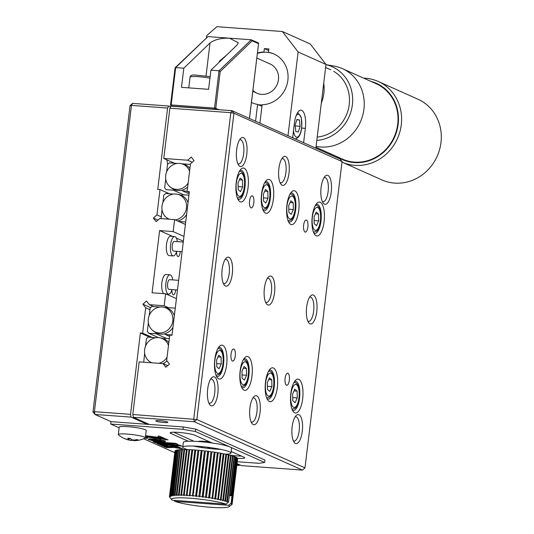 <?xml version="1.0" encoding="UTF-8"?>
<svg xmlns="http://www.w3.org/2000/svg" width="534" height="534" viewBox="0 0 534 534"><rect width="100%" height="100%" fill="white"/><g stroke="black" fill="none" stroke-linecap="round" stroke-linejoin="round"><path stroke-width="0.8" d="M166.895 159.86A26.713 9.652 94.2 0 0 167.703 164.292M130.53 414.344L131.084 417.114L94.959 414.464L92.989 411.908L130.056 105.605L131.471 105.392L132.606 103.382L168.731 106.026L167.596 108.042L131.471 105.392L94.405 411.694L130.53 414.344L140.375 332.982L142.638 333.149L152.023 337.348M140.375 332.982L149.767 337.181M142.638 333.149L145.702 307.818L149.927 309.707M145.702 307.818L142.918 304.2L150.595 307.631M142.918 304.2L146.516 301.049L149.306 304.667L153.525 306.556M149.306 304.667L164.172 305.755L168.397 307.644M164.172 305.755L165.62 293.793L176.427 298.626M165.62 293.793L152.077 292.799L159.606 230.581L172.602 236.395M172.015 289.588A4.98 1.796 94.2 0 0 173.283 294.835A4.98 1.796 94.2 0 0 175.526 290.676A4.98 1.796 94.2 0 0 175.599 289.849M176.647 251.3A4.98 1.796 94.2 0 0 177.915 256.547A4.98 1.796 94.2 0 0 180.158 252.388A4.98 1.796 94.2 0 0 180.238 251.561M176.367 238.077L183.376 241.214M159.606 230.581L173.149 231.576L183.956 236.408M173.149 231.576L174.598 219.614L185.405 224.44M174.598 219.614L159.726 218.519L156.128 221.67L153.338 218.052L157.924 220.101M153.338 218.052L156.943 214.902L161.168 216.791M156.943 214.902L160.006 189.57L169.398 193.769M160.006 189.57L157.75 189.403L167.596 108.042M130.056 105.605L132.606 103.382M168.731 106.026L170.613 106.867M229.9 446.938L195.384 431.505L182.975 429.336L183.262 426.94L111.005 421.64L94.959 414.464L94.405 411.694L92.989 411.908M178.182 447.706A8.01 0.968 -173.1 0 0 181.894 448.68M151.195 439.609L150.788 439.549M153.325 440.563L154.072 440.897L153.325 440.563M209.962 463.312L210.516 463.352M213.193 463.552L213.527 463.572M222.371 464.226L222.711 464.246M229.62 464.754L229.98 464.78M236.829 465.281L239.212 465.461L239.592 464.787M131.084 417.114L147.137 424.29M230.034 461.356L230.374 461.509M236.929 464.44L239.212 465.461M169.298 219.22A13.176 12.182 114.1 0 1 166.621 217.712A13.176 12.182 114.1 0 1 161.989 206.117A13.176 12.182 114.1 0 1 177.134 194.202A13.176 12.182 114.1 0 1 186.486 207.913A13.176 12.182 114.1 0 1 175.239 219.901M177.134 194.202L178.917 194.55A13.597 12.569 -65.9 0 1 181.467 195.344A13.597 12.569 114.1 0 1 188.028 202.793M181.467 195.344L182.194 194.71L188.943 195.204M186.62 214.414A13.597 12.569 114.1 0 1 177.608 220.956M178.823 221.497L185.698 222.004M168.564 219.167A13.597 12.569 114.1 0 1 168.07 218.806L166.621 217.712M162.029 209.695L161.094 218.62M173.036 194.036L165.627 193.495L163.791 195.097L162.883 202.6M188.128 183.102A13.176 12.182 114.1 0 1 170.333 187.08A13.176 12.182 114.1 0 1 165.694 175.486A13.176 12.182 114.1 0 1 180.839 163.578A13.176 12.182 114.1 0 1 189.563 171.26M180.839 163.578L182.621 163.918A13.597 12.569 114.1 0 1 189.89 168.544M189.109 193.815L182.528 190.872L187.147 191.205M170.333 187.08L171.774 188.182A13.597 12.569 114.1 0 0 174.097 189.557L173.37 190.197L166.094 189.663L164.672 187.821L165.734 179.07M177.315 163.451L169.331 162.863L167.502 164.465L166.595 171.968M183.703 194.817L173.37 190.197M182.528 190.872L181.994 190.171A13.597 12.569 114.1 0 0 187.648 187.074M190.391 164.405L181.947 163.784M174.097 189.557A13.597 12.569 -65.9 0 0 181.994 190.171M148.319 319.065A13.176 12.182 114.1 0 1 163.464 307.15A13.176 12.182 114.1 0 1 172.822 320.861A13.176 12.182 114.1 0 1 165.26 331.687A13.176 12.182 114.1 0 1 152.958 330.659A13.176 12.182 114.1 0 1 148.319 319.065M172.949 327.362A13.597 12.569 114.1 0 1 164.719 333.723A13.597 12.569 -65.9 0 1 156.816 333.176A13.597 12.569 114.1 0 1 154.399 331.754L152.958 330.659M164.719 333.723L165.28 334.458L169.578 336.38M156.816 333.176L156.122 333.783L166.454 338.402M158.491 337.615L148.719 333.243L156.122 333.783M159.94 307.023L151.956 306.443L150.127 308.045L149.22 315.547M148.719 333.243L147.297 331.4L148.359 322.643M163.464 307.15L165.246 307.497A13.597 12.569 114.1 0 1 174.358 315.741M175.272 308.151L164.572 307.364M165.28 334.458L172.035 334.952M167.049 357.313A13.176 12.182 114.1 0 1 158.792 363.307M151.923 362.8A13.176 12.182 114.1 0 1 149.246 361.284A13.176 12.182 114.1 0 1 144.614 349.69A13.176 12.182 114.1 0 1 159.759 337.782A13.176 12.182 114.1 0 1 168.484 345.465M151.189 362.746A13.597 12.569 114.1 0 1 150.695 362.386L149.246 361.284M166.988 360.884A13.597 12.569 114.1 0 1 163.05 363.614M169.311 338.616L164.692 338.276L163.998 338.883A13.597 12.569 114.1 0 1 168.811 342.748M167.289 365.503L167.783 365.543M163.998 338.883A13.597 12.569 -65.9 0 0 161.542 338.129L159.759 337.782M143.719 362.199L144.654 353.274M145.508 346.179L146.416 338.676L148.252 337.074L155.634 337.742M228.285 454.915A12.869 1.555 -173.1 0 0 228.959 455.021M229.58 455.115A12.869 1.555 -173.1 0 0 236.702 455.896A12.869 1.555 -173.1 0 0 241.475 456.083M222.865 456.31A12.869 1.555 -173.1 0 0 223.653 456.49M227.998 457.311A12.869 1.555 -173.1 0 0 228.665 457.411M230.234 457.638A12.869 1.555 -173.1 0 0 230.835 457.718M232.217 457.892A12.869 1.555 -173.1 0 0 232.737 457.945M235.32 458.205A12.869 1.555 -173.1 0 0 235.668 458.232M182.975 429.336L110.718 424.036L111.005 421.64M195.384 431.505L195.678 429.116L183.262 426.94M237.256 461.73L259.003 463.325L264.657 462.477L264.944 460.081L195.678 429.116M264.657 462.477L230.141 447.045M210.389 459.761L210.95 459.801M213.62 459.994L213.954 460.021M222.805 460.668L223.139 460.695M230.054 461.202L230.408 461.229M110.718 424.036L119.135 427.801M143.626 438.748L174.758 452.665M154.346 441.765L155.447 442.259L176.681 443.814M175.579 443.32L152.991 441.665L155.387 442.733L177.969 444.388L175.579 443.32M155.447 442.259L155.387 442.733M177.915 445.142L180.439 445.496M182.021 446.204L179.571 445.109L174.912 445.209L182.021 446.204M154.686 439.021L149.353 438.881L148.192 439.235L148.739 439.716L155.734 439.796L164.993 440.904L154.686 439.021M160.981 439.862L160.928 440.316M148.452 439.048L160.574 439.789M160.22 439.742L160.16 440.223M159.406 439.649L159.352 440.129M150.835 439.135L150.782 439.609M150.007 439.155L149.947 439.629L148.866 439.255L149.974 439.429M160.26 444.909L162.957 446.117L167.95 446.01L160.26 444.909M161.915 445.149L163.017 445.636L162.957 446.117M163.017 445.636L165.053 445.596M179.351 447.345L176.587 446.117L163.678 446.437L166.381 447.652L179.351 447.345M164.746 446.411L166.441 447.172L178.336 446.891M166.441 447.172L166.381 447.652M173.356 444.668L157.043 443.474L159.432 444.542L175.746 445.736L173.356 444.668M158.391 443.574L159.486 444.061L174.458 445.162M175.099 445.209L175.659 445.196M159.486 444.061L159.432 444.542M145.542 435.984L164.866 438.521L159.753 436.238L157.991 436.111L158.638 437.386L145.582 435.664M158.658 437.219L163.324 437.833M158.304 436.131L158.378 436.865M158.698 436.905L158.638 437.386M145.328 437.733L145.281 438.214L147.451 438.374L146.623 436.632L166.441 439.228M145.341 437.74L147.097 437.867M146.57 437.106L167.983 439.916L165.607 438.855L145.515 436.211M161.502 441.765L165.093 441.638L165.573 441.291L165.053 440.917L158.064 440.837L148.806 439.729L157.37 441.438L161.502 441.765L161.562 441.284L162.263 441.311L162.202 441.792M153.378 440.383L161.562 441.284M160.801 441.251L160.741 441.725M154.92 440.63L154.867 441.111M154.119 440.503L154.066 440.984M153.351 440.376L153.291 440.857M152.604 440.283L152.55 440.724M151.896 440.19L151.85 440.583M151.235 440.103L151.195 440.443M163.925 440.523L162.69 440.55M162.263 441.311L165.373 441.097M180.025 447.652L175.559 447.792L182.528 448.767L180.025 447.652M237.55 458.366A12.869 1.555 -173.1 0 0 244.712 457.832A12.869 1.555 -173.1 0 0 243.904 457.164L231.162 451.47M212.245 443.013L194.91 435.263A12.869 1.555 -173.1 0 0 180.759 432.58A12.869 1.555 -173.1 0 0 170.166 432.834A12.869 1.555 -173.1 0 0 170.973 433.508L188.308 441.258M199.963 446.464L202.633 447.659M173.697 432.2L194.002 441.278M207.279 447.212L210.443 448.627M178.389 447.699L180.939 448.059M228.645 505.304A29.136 3.524 6.9 0 1 229.153 506.666A29.136 3.524 6.9 0 1 210.63 507.3A29.136 3.524 6.9 0 1 174.878 501.366L228.645 505.304L231.242 503.101A31.566 3.818 6.9 0 1 231.703 503.435L231.249 503.929L231.843 503.569A31.566 3.818 6.9 0 1 232.07 503.876L231.562 504.356L232.11 503.996A31.566 3.818 6.9 0 1 232.123 504.169A31.566 3.818 6.9 0 1 232.09 504.283L232.036 504.39A31.566 3.818 6.9 0 1 231.829 504.603A31.566 3.818 6.9 0 1 231.769 504.643M175.018 450.996L169.472 496.466L169.919 496.947L169.532 496.36L175.032 450.89A31.566 3.818 6.9 0 1 175.299 450.636L169.792 496.106L170.279 496.593L169.952 496.006L175.452 450.542A31.566 3.818 6.9 0 1 175.96 450.322L170.453 495.786L170.98 496.293L170.706 495.706L176.213 450.242A31.566 3.818 6.9 0 1 176.954 450.055L171.447 495.525L172.008 496.039L177.295 449.988A31.566 3.818 6.9 0 1 178.269 449.842L172.762 495.312L173.343 495.839L178.703 449.795A31.566 3.818 6.9 0 1 179.885 449.688L174.384 495.158L174.985 495.692L180.412 449.655A31.566 3.818 6.9 0 1 181.8 449.588L176.293 495.058L176.908 495.599L182.401 449.568A31.566 3.818 6.9 0 1 183.976 449.548L178.476 495.018L179.09 495.565L179.15 495.011A31.566 3.818 6.9 0 1 180.899 495.031L181.507 495.592L187.067 449.655L186.399 449.568L180.899 495.031M169.952 496.006A31.566 3.818 6.9 0 1 170.453 495.786M170.706 495.706A31.566 3.818 6.9 0 1 171.447 495.525M171.794 495.459A31.566 3.818 6.9 0 1 172.762 495.312M173.203 495.258A31.566 3.818 6.9 0 1 174.384 495.158M174.905 495.118A31.566 3.818 6.9 0 1 176.293 495.058M176.901 495.038A31.566 3.818 6.9 0 1 178.476 495.018M181.507 495.592L187.14 449.581A31.566 3.818 6.9 0 1 189.043 449.641L183.542 495.111L184.137 495.679L189.697 449.735L189.043 449.641M181.64 495.051A31.566 3.818 6.9 0 1 183.542 495.111M184.137 495.679L189.697 449.735M184.337 495.138A31.566 3.818 6.9 0 1 186.373 495.245L186.947 495.819L192.507 449.875L191.873 449.775L186.373 495.245M189.844 449.675A31.566 3.818 6.9 0 1 191.873 449.775M186.947 495.819L192.721 449.822A31.566 3.818 6.9 0 1 194.863 449.968L189.356 495.432L189.91 496.013L195.471 450.075L194.863 449.968M187.22 495.292A31.566 3.818 6.9 0 1 189.356 495.432M189.91 496.013L195.744 450.029A31.566 3.818 6.9 0 1 197.974 450.209L192.474 495.679L192.994 496.26L198.888 450.289A31.566 3.818 6.9 0 1 201.178 450.509L195.678 495.973L196.158 496.56L201.718 450.616L201.178 450.509M190.244 495.499A31.566 3.818 6.9 0 1 192.474 495.679M193.388 495.759A31.566 3.818 6.9 0 1 195.678 495.973M196.158 496.56L196.612 496.066L202.112 450.603A31.566 3.818 6.9 0 1 204.442 450.85L198.935 496.32L199.376 496.907L199.883 496.426L205.383 450.956A31.566 3.818 6.9 0 1 207.719 451.237L202.219 496.707L202.606 497.294L208.16 451.35L207.719 451.237M196.612 496.066A31.566 3.818 6.9 0 1 198.935 496.32M199.883 496.426A31.566 3.818 6.9 0 1 202.219 496.707M202.606 497.294L203.16 496.827L208.667 451.357L208.16 451.35M203.16 496.827A31.566 3.818 6.9 0 1 205.483 497.134L205.817 497.721L206.418 497.267L211.918 451.797A31.566 3.818 6.9 0 1 214.201 452.131L208.694 497.601L208.968 498.182L214.528 452.245L214.201 452.131M208.667 451.357A31.566 3.818 6.9 0 1 210.983 451.664L205.483 497.134M206.418 497.267A31.566 3.818 6.9 0 1 208.694 497.601M208.968 498.182L209.608 497.735L215.109 452.271A31.566 3.818 6.9 0 1 217.325 452.625L212.031 498.676L217.325 452.625M209.608 497.735A31.566 3.818 6.9 0 1 211.824 498.095M212.031 498.676L212.706 498.242L218.206 452.772L217.592 452.732M212.706 498.242A31.566 3.818 6.9 0 1 214.828 498.609L220.529 453.246L221.169 453.299A31.566 3.818 6.9 0 1 223.185 453.686L217.759 499.717L218.466 499.31L223.973 453.84A31.566 3.818 6.9 0 1 225.849 454.234L220.355 500.265L225.849 454.234M218.206 452.772A31.566 3.818 6.9 0 1 220.328 453.146L214.828 498.609M214.975 499.19L215.669 498.763L221.169 453.299M215.669 498.763A31.566 3.818 6.9 0 1 217.678 499.15M218.466 499.31A31.566 3.818 6.9 0 1 220.348 499.704M220.355 500.265L221.076 499.864L226.576 454.394L225.915 454.327M221.076 499.864A31.566 3.818 6.9 0 1 222.798 500.265L222.738 500.819L223.459 500.425L228.966 454.955A31.566 3.818 6.9 0 1 230.514 455.355L224.874 501.373L225.602 500.985L231.102 455.515A31.566 3.818 6.9 0 1 232.457 455.916L226.756 501.913L227.464 501.539L232.964 456.069A31.566 3.818 6.9 0 1 234.119 456.457L228.612 501.927L226.109 504.169L172.342 500.231A29.136 3.524 6.9 0 1 171.728 499.717A29.136 3.524 6.9 0 1 192.073 498.369A29.136 3.524 6.9 0 1 226.109 504.169M226.576 454.394A31.566 3.818 6.9 0 1 228.298 454.794L222.798 500.265M223.459 500.425A31.566 3.818 6.9 0 1 225.008 500.825M225.602 500.985A31.566 3.818 6.9 0 1 226.957 501.379M227.464 501.539A31.566 3.818 6.9 0 1 228.612 501.927M169.505 496.814L169.452 496.747A31.566 3.818 6.9 0 1 169.445 496.58A31.566 3.818 6.9 0 1 169.472 496.466M169.445 496.58L174.945 451.117A31.566 3.818 6.9 0 1 174.978 450.996M171.728 499.717L169.618 497.074A31.566 3.818 6.9 0 1 169.498 496.874M234.106 456.543L234.539 456.61L229.907 494.898L229.473 494.831M229.907 494.898A31.566 3.818 6.9 0 1 230.835 495.272L235.467 456.984A31.566 3.818 6.9 0 0 234.539 456.61M231.169 495.425L235.801 457.131A31.566 3.818 6.9 0 1 236.502 457.491L231.869 495.779A31.566 3.818 6.9 0 0 231.169 495.425L230.835 495.272M229.366 495.699L231.869 495.779M231.242 503.101L236.742 457.631A31.566 3.818 6.9 0 1 237.209 457.965L231.703 503.435M231.843 503.569L237.35 458.099A31.566 3.818 6.9 0 1 237.57 458.412L232.07 503.876M232.11 503.996L237.617 458.532A31.566 3.818 6.9 0 1 237.623 458.699L232.123 504.169M232.076 504.023L237.51 458.92M231.082 503.188L236.255 459.54M230.968 495.385L235.274 459.827A31.566 3.818 6.9 0 1 235.127 459.854M227.985 494.651L232.023 460.068L227.844 494.644M226.022 494.511L230.167 460.241A31.566 3.818 6.9 0 1 229.92 460.248M223.786 494.344L227.925 460.188L228.325 460.235M218.633 493.97L222.872 460.081L218.773 493.977M209.922 493.329L214.227 459.534M209.588 493.303L213.68 459.527A31.566 3.818 6.9 0 1 213.647 459.52M206.358 493.069L210.456 459.213A31.566 3.818 6.9 0 1 210.076 459.173M199.776 492.582L203.908 458.459L204.409 458.466L200.27 492.622M203.908 458.459A31.566 3.818 6.9 0 1 203.527 458.406M196.666 492.355L197.059 492.388L201.211 458.038M200.817 458.025L201.198 458.032M193.275 492.108L197.46 457.545A31.566 3.818 6.9 0 1 197.093 457.484M179.224 491.08L183.603 454.855L184.003 454.908M177.034 490.92L181.467 454.294A31.566 3.818 6.9 0 1 181.24 454.234M175.119 490.779L179.911 453.787M174.097 500.358L174.878 501.366M173.497 490.659L178.029 453.206A31.566 3.818 6.9 0 1 177.869 453.139M172.182 490.559L176.968 452.719M228.292 494.678L227.771 494.638M226.383 494.537L225.775 494.491M224.193 494.377L223.519 494.324M219.114 494.003L218.313 493.943M210.136 493.343L209.562 493.303M206.918 493.109L205.977 493.042M200.343 492.628L199.389 492.555M193.822 492.148L192.907 492.081M179.624 491.106L178.957 491.06M177.395 490.946L176.801 490.9M175.432 490.799L174.918 490.759M173.757 490.679L173.33 490.646M172.389 490.579L172.048 490.552M179.15 495.011L184.651 449.548A31.566 3.818 6.9 0 1 186.399 449.568M225.735 454.214A24.284 2.937 -173.1 0 0 230.968 453.039A24.284 2.937 -173.1 0 0 229.446 451.777A24.284 2.937 -173.1 0 0 202.746 446.718A24.284 2.937 -173.1 0 0 182.755 447.205A24.284 2.937 -173.1 0 0 184.283 448.467A24.284 2.937 -173.1 0 0 187.561 449.595M197.787 451.777A24.284 2.937 -173.1 0 0 198.695 451.931M201.505 452.365A24.284 2.937 -173.1 0 0 201.892 452.425M204.208 452.745A24.284 2.937 -173.1 0 0 205.156 452.865M210.763 453.506A24.284 2.937 -173.1 0 0 211.698 453.593M214.334 453.827A24.284 2.937 -173.1 0 0 214.915 453.867M223.112 454.24A24.284 2.937 -173.1 0 0 223.92 454.247M193.388 446.064A24.284 2.937 -173.1 0 0 220.916 449.394M230.968 453.039L231.549 448.253A24.284 2.937 -173.1 0 0 230.02 446.991A24.284 2.937 -173.1 0 0 203.327 441.932A24.284 2.937 -173.1 0 0 183.336 442.419L182.755 447.205M132.399 439.976L132.419 440.256A24.237 8.758 -85.8 0 1 131.01 440.43L129.148 440.103A24.237 22.408 114.1 0 1 127.92 439.816A24.237 22.408 114.1 0 1 125.704 439.081A23.569 8.804 -53.5 0 1 125.323 438.955A23.569 8.804 -53.5 0 1 125.176 438.895A23.569 8.804 -53.5 0 1 124.696 438.628A24.237 22.408 -65.9 0 0 128.133 439.649L128.981 439.522A24.237 8.758 -85.8 0 1 127.753 438.174A23.569 17.448 -21.1 0 0 130.463 438.367A24.237 8.758 94.2 0 0 131.691 439.722L133.553 440.049A24.237 22.408 -65.9 0 0 137.178 439.542A23.569 5.954 63.4 0 0 137.699 439.809A23.569 5.954 63.4 0 0 138.193 439.996A24.237 22.408 114.1 0 1 134.568 440.503L133.72 440.63A24.237 8.758 94.2 0 0 134.007 440.643A24.284 24.284 0 0 0 145.061 438.087A13.597 1.642 6.9 0 0 145.321 437.82L146.216 430.437A13.597 1.642 6.9 0 0 127.98 426.693A13.597 1.642 6.9 0 0 119.215 427.173L118.321 434.556A13.597 1.642 6.9 0 1 127.092 434.069A13.597 1.642 6.9 0 1 144.467 437.112A13.597 1.642 6.9 0 1 145.321 437.82M125.323 438.955A24.284 24.284 0 0 1 118.508 434.876A13.597 1.642 6.9 0 1 118.321 434.556M129.228 438.314L129.068 439.649L129.128 438.307M133.647 440.39A23.569 20.299 45.2 0 1 132.419 440.256M133.687 440.036L133.72 440.63M131.157 439.215L130.843 440.41A24.284 24.284 0 0 1 127.92 439.816M196.432 466.048A23.569 5.954 63.4 0 0 196.832 466.249A23.569 5.954 63.4 0 0 196.953 466.302M196.939 461.857A13.597 1.642 6.9 0 1 197.48 461.95M180.739 460.321A13.597 1.642 6.9 0 1 181.099 460.315M193.488 466.429A24.237 22.408 -65.9 0 0 193.769 466.402L193.695 466.936A24.237 22.408 114.1 0 1 193.695 466.936M179.477 453.106A13.597 1.642 6.9 0 1 179.998 453.039M181.393 452.945A13.597 1.642 6.9 0 1 181.994 452.939M183.569 452.945A13.597 1.642 6.9 0 1 184.237 452.966M196.926 466.522A24.237 22.408 114.1 0 1 196.358 466.629M197.467 454.407A13.597 1.642 6.9 0 1 198.374 454.574M201.164 455.155A13.597 1.642 6.9 0 1 201.552 455.248M203.828 455.909A13.597 1.642 6.9 0 1 204.742 456.29M316.535 225.675L314.226 223.686L314.072 216.884L316.221 212.071L318.524 214.061L318.685 220.862L316.535 225.675M315.434 213.834L318.524 214.061M314.152 220.529L318.685 220.862M291.197 214.341L288.887 212.352L288.727 205.557L290.876 200.744L293.186 202.733L293.346 209.528L291.197 214.341M290.089 202.506L293.186 202.733M288.814 209.201L293.346 209.528M265.852 203.013L263.542 201.024L263.389 194.222L265.531 189.41L267.841 191.399L268.001 198.201L265.852 203.013M264.751 191.172L267.841 191.399M263.469 197.867L268.001 198.201M240.507 191.679L238.204 189.697L238.044 182.895L240.193 178.082L242.503 180.071L242.656 186.873L240.507 191.679M239.406 179.845L242.503 180.071M238.131 186.54L242.656 186.873M295.108 402.756L292.799 400.767L292.639 393.965L294.788 389.152L297.098 391.142L297.258 397.943L295.108 402.756M294 390.915L297.098 391.142M292.725 397.61L297.258 397.943M269.763 391.422L267.461 389.433L267.3 382.631L269.45 377.818L271.753 379.808L271.913 386.609L269.763 391.422M268.662 379.581L271.753 379.808M267.387 386.276L271.913 386.609M243.244 359.849A13.357 4.826 -85.8 0 1 243.544 359.849C251.234 359.355 248.944 384.6 243.804 385.895L241.595 386.489A13.357 4.826 -85.8 0 1 241.295 386.442M244.425 380.095L242.116 378.105L241.955 371.304L244.105 366.491L246.414 368.48L246.574 375.282L244.425 380.095M243.317 368.253L246.414 368.48M242.042 374.948L246.574 375.282M217.899 348.522A13.357 4.826 -85.8 0 1 218.206 348.515C225.895 348.028 223.606 373.273 218.466 374.568L216.25 375.155A13.357 4.826 -85.8 0 1 215.956 375.108M219.08 368.76L216.771 366.771L216.617 359.969L218.766 355.163L221.069 357.146L221.23 363.948L219.08 368.76M217.979 356.919L221.069 357.146M216.697 363.621L221.23 363.948M159.726 420.638A6.068 0.734 6.9 0 1 167.863 422.307A6.068 0.734 6.9 0 1 163.951 422.527A6.068 0.734 6.9 0 1 155.815 420.852A6.068 0.734 6.9 0 1 159.726 420.638M303.646 225.114A6.068 2.196 94.2 0 0 305.308 232.11A6.068 2.196 94.2 0 0 307.864 227.003A6.068 2.196 94.2 0 0 306.202 220.001A6.068 2.196 94.2 0 0 303.646 225.114M246.768 154.279A14.572 5.267 -85.8 0 1 238.678 165.26A14.572 5.267 -85.8 0 1 236.629 149.747A14.572 5.267 -85.8 0 1 240.647 138.473A14.572 5.267 -85.8 0 1 245.727 140.696A14.572 5.267 -85.8 0 1 246.768 154.279M237.83 163.731A12.142 4.385 94.2 0 0 238.551 163.958A12.142 4.385 94.2 0 0 243.664 153.739A12.142 4.385 94.2 0 0 240.327 139.741A12.142 4.385 94.2 0 0 239.579 139.861M289.001 173.163A14.572 5.267 -85.8 0 1 280.917 184.143A14.572 5.267 -85.8 0 1 278.868 168.631A14.572 5.267 -85.8 0 1 282.88 157.356A14.572 5.267 -85.8 0 1 287.966 159.579A14.572 5.267 -85.8 0 1 289.001 173.163M280.063 182.615A12.142 4.385 94.2 0 0 280.791 182.842A12.142 4.385 94.2 0 0 285.904 172.622A12.142 4.385 94.2 0 0 282.566 158.625A12.142 4.385 94.2 0 0 281.818 158.745M223.352 283.38A12.142 4.385 94.2 0 0 224.073 283.607A12.142 4.385 94.2 0 0 229.186 273.388A12.142 4.385 94.2 0 0 225.849 259.391A12.142 4.385 94.2 0 0 225.101 259.504M232.29 273.929A14.572 5.267 -85.8 0 1 224.2 284.909A14.572 5.267 -85.8 0 1 222.151 269.396A14.572 5.267 -85.8 0 1 226.169 258.116A14.572 5.267 -85.8 0 1 231.249 260.338A14.572 5.267 -85.8 0 1 232.29 273.929M265.585 302.264A12.142 4.385 94.2 0 0 266.312 302.491A12.142 4.385 94.2 0 0 271.426 292.272A12.142 4.385 94.2 0 0 268.088 278.274A12.142 4.385 94.2 0 0 267.34 278.394M274.523 292.812A14.572 5.267 -85.8 0 1 266.439 303.793A14.572 5.267 -85.8 0 1 264.39 288.28A14.572 5.267 -85.8 0 1 268.402 277.006A14.572 5.267 -85.8 0 1 273.488 279.229A14.572 5.267 -85.8 0 1 274.523 292.812M307.824 321.148A12.142 4.385 94.2 0 0 308.545 321.375A12.142 4.385 94.2 0 0 313.658 311.155A12.142 4.385 94.2 0 0 310.321 297.158A12.142 4.385 94.2 0 0 309.573 297.278M316.762 311.696A14.572 5.267 -85.8 0 1 308.679 322.676A14.572 5.267 -85.8 0 1 306.623 307.163A14.572 5.267 -85.8 0 1 310.641 295.889A14.572 5.267 -85.8 0 1 315.727 298.112A14.572 5.267 -85.8 0 1 316.762 311.696M331.24 192.046A14.572 5.267 -85.8 0 1 323.157 203.027A14.572 5.267 -85.8 0 1 321.108 187.514A14.572 5.267 -85.8 0 1 325.119 176.24A14.572 5.267 -85.8 0 1 330.206 178.463A14.572 5.267 -85.8 0 1 331.24 192.046M322.302 201.498A12.142 4.385 94.2 0 0 323.03 201.725A12.142 4.385 94.2 0 0 328.136 191.506A12.142 4.385 94.2 0 0 324.805 177.508A12.142 4.385 94.2 0 0 324.051 177.628M217.812 393.578A14.572 5.267 -85.8 0 1 209.722 404.558A14.572 5.267 -85.8 0 1 207.673 389.046A14.572 5.267 -85.8 0 1 211.684 377.765A14.572 5.267 -85.8 0 1 216.771 379.988A14.572 5.267 -85.8 0 1 217.812 393.578M208.867 403.03A12.142 4.385 94.2 0 0 209.595 403.257A12.142 4.385 94.2 0 0 214.708 393.031A12.142 4.385 94.2 0 0 211.371 379.04A12.142 4.385 94.2 0 0 210.623 379.153M260.045 412.462A14.572 5.267 -85.8 0 1 251.961 423.442A14.572 5.267 -85.8 0 1 249.912 407.929A14.572 5.267 -85.8 0 1 253.924 396.649A14.572 5.267 -85.8 0 1 259.01 398.871A14.572 5.267 -85.8 0 1 260.045 412.462M251.107 421.913A12.142 4.385 94.2 0 0 251.834 422.14A12.142 4.385 94.2 0 0 256.941 411.921A12.142 4.385 94.2 0 0 253.61 397.923A12.142 4.385 94.2 0 0 252.856 398.037M302.284 431.345A14.572 5.267 -85.8 0 1 294.201 442.326A14.572 5.267 -85.8 0 1 292.145 426.813A14.572 5.267 -85.8 0 1 296.163 415.539A14.572 5.267 -85.8 0 1 301.243 417.755A14.572 5.267 -85.8 0 1 302.284 431.345M293.346 440.797A12.142 4.385 94.2 0 0 294.067 441.024A12.142 4.385 94.2 0 0 299.18 430.804A12.142 4.385 94.2 0 0 295.843 416.807A12.142 4.385 94.2 0 0 295.095 416.927M302.671 398.724A16.995 6.141 -85.8 0 1 293.233 411.534A16.995 6.141 -85.8 0 1 290.843 393.438A16.995 6.141 -85.8 0 1 295.529 380.281A16.995 6.141 -85.8 0 1 301.456 382.871A16.995 6.141 -85.8 0 1 302.671 398.724M292.378 410.059A14.572 5.267 94.2 0 0 293.433 410.446A14.572 5.267 94.2 0 0 299.567 398.184A14.572 5.267 94.2 0 0 295.562 381.389A14.572 5.267 94.2 0 0 294.468 381.616M277.326 387.397A16.995 6.141 -85.8 0 1 267.894 400.206A16.995 6.141 -85.8 0 1 265.498 382.11A16.995 6.141 -85.8 0 1 270.184 368.954A16.995 6.141 -85.8 0 1 276.118 371.544A16.995 6.141 -85.8 0 1 277.326 387.397M267.033 398.731A14.572 5.267 94.2 0 0 268.088 399.118A14.572 5.267 94.2 0 0 274.222 386.85A14.572 5.267 94.2 0 0 270.224 370.055A14.572 5.267 94.2 0 0 269.123 370.282M251.981 376.063A16.995 6.141 -85.8 0 1 242.549 388.872A16.995 6.141 -85.8 0 1 240.16 370.776A16.995 6.141 -85.8 0 1 244.846 357.62A16.995 6.141 -85.8 0 1 250.773 360.216A16.995 6.141 -85.8 0 1 251.981 376.063M241.695 387.397A14.572 5.267 94.2 0 0 242.75 387.784A14.572 5.267 94.2 0 0 248.884 375.522A14.572 5.267 94.2 0 0 244.879 358.728A14.572 5.267 94.2 0 0 243.778 358.955M226.643 364.735A16.995 6.141 -85.8 0 1 217.211 377.545A16.995 6.141 -85.8 0 1 214.815 359.449A16.995 6.141 -85.8 0 1 219.501 346.292A16.995 6.141 -85.8 0 1 225.435 348.882A16.995 6.141 -85.8 0 1 226.643 364.735M216.35 376.069A14.572 5.267 94.2 0 0 217.405 376.457A14.572 5.267 94.2 0 0 223.539 364.195A14.572 5.267 94.2 0 0 219.534 347.394A14.572 5.267 94.2 0 0 218.439 347.627M248.07 187.654A16.995 6.141 -85.8 0 1 238.638 200.464A16.995 6.141 -85.8 0 1 236.242 182.368A16.995 6.141 -85.8 0 1 240.927 169.211A16.995 6.141 -85.8 0 1 246.862 171.801A16.995 6.141 -85.8 0 1 248.07 187.654M237.784 198.988A14.572 5.267 94.2 0 0 238.832 199.376A14.572 5.267 94.2 0 0 244.966 187.114A14.572 5.267 94.2 0 0 240.968 170.313A14.572 5.267 94.2 0 0 239.866 170.546M273.415 198.988A16.995 6.141 -85.8 0 1 263.983 211.798A16.995 6.141 -85.8 0 1 261.587 193.695A16.995 6.141 -85.8 0 1 266.272 180.539A16.995 6.141 -85.8 0 1 272.2 183.135A16.995 6.141 -85.8 0 1 273.415 198.988M263.122 210.323A14.572 5.267 94.2 0 0 264.176 210.71A14.572 5.267 94.2 0 0 270.311 198.441A14.572 5.267 94.2 0 0 266.306 181.647A14.572 5.267 94.2 0 0 265.211 181.874M298.753 210.316A16.995 6.141 -85.8 0 1 289.321 223.125A16.995 6.141 -85.8 0 1 286.932 205.029A16.995 6.141 -85.8 0 1 291.611 191.873A16.995 6.141 -85.8 0 1 297.545 194.463A16.995 6.141 -85.8 0 1 298.753 210.316M288.467 221.65A14.572 5.267 94.2 0 0 289.521 222.037A14.572 5.267 94.2 0 0 295.656 209.775A14.572 5.267 94.2 0 0 291.651 192.974A14.572 5.267 94.2 0 0 290.549 193.208M324.098 221.643A16.995 6.141 -85.8 0 1 314.666 234.453A16.995 6.141 -85.8 0 1 312.27 216.357A16.995 6.141 -85.8 0 1 316.956 203.2A16.995 6.141 -85.8 0 1 322.89 205.797A16.995 6.141 -85.8 0 1 324.098 221.643M313.805 232.978A14.572 5.267 94.2 0 0 314.86 233.365A14.572 5.267 94.2 0 0 320.994 221.103A14.572 5.267 94.2 0 0 316.989 204.308A14.572 5.267 94.2 0 0 315.894 204.535M249.578 200.938A6.068 2.196 94.2 0 0 251.247 207.94A6.068 2.196 94.2 0 0 253.804 202.827A6.068 2.196 94.2 0 0 252.135 195.831A6.068 2.196 94.2 0 0 249.578 200.938M231.048 354.089A6.068 2.196 94.2 0 0 232.717 361.091A6.068 2.196 94.2 0 0 235.267 355.978A6.068 2.196 94.2 0 0 233.605 348.982A6.068 2.196 94.2 0 0 231.048 354.089M285.109 378.266A6.068 2.196 94.2 0 0 286.778 385.261A6.068 2.196 94.2 0 0 289.335 380.148A6.068 2.196 94.2 0 0 287.666 373.153A6.068 2.196 94.2 0 0 285.109 378.266M167.643 365.663L163.064 363.621L165.847 367.238L169.452 364.088L166.668 360.47L169.732 335.138L171.988 335.299L189.363 191.726L187.107 191.559L190.464 163.831L194.062 160.681L191.279 157.063L187.681 160.213L163.771 158.464L169.859 108.208L170.987 106.193L231.956 110.665L230.822 112.681L169.859 108.208M132.786 414.511L196.859 419.524L304.987 467.871L342.054 161.568L233.925 113.221L196.859 419.524L194.309 421.753L133.346 417.281L132.786 414.511L139.16 361.865L163.064 363.621M189.27 192.527L187.107 191.559M192.26 162.263L187.681 160.213M174.458 163.237L163.771 158.464M237.023 463.639L241.468 465.621L302.438 470.094L194.309 421.753L193.755 418.983L230.822 112.681L233.925 113.221L231.956 110.665L340.085 159.012L342.054 161.568M304.987 467.871L302.438 470.094M149.393 424.457L133.346 417.281M209.989 441.998A10.199 1.235 -173.1 0 0 204.182 441.358A10.199 1.235 -173.1 0 0 197.88 441.478M172.696 279.896A9.712 3.511 94.2 0 0 170.026 274.83L165.967 274.536A9.712 3.511 94.2 0 0 162.036 281.612A9.712 3.511 94.2 0 0 163.865 293.667M170.026 274.83A9.712 3.511 94.2 0 0 166.087 281.905A9.712 3.511 94.2 0 0 168.604 294.207A9.712 3.511 94.2 0 0 171.988 289.582M178.643 280.33L169.665 279.676A4.859 1.756 94.2 0 0 167.703 283.214A4.859 1.756 94.2 0 0 168.958 289.361L177.475 289.989M177.335 241.608A9.712 3.511 94.2 0 0 174.658 236.542L170.6 236.248A9.712 3.511 94.2 0 0 166.508 244.425A9.712 3.511 94.2 0 0 169.178 255.619L173.236 255.919A9.712 3.511 94.2 0 0 176.621 251.294M174.658 236.542A9.712 3.511 94.2 0 0 170.566 244.719A9.712 3.511 94.2 0 0 173.236 255.919M183.275 242.049L174.298 241.388A4.859 1.756 94.2 0 0 172.255 245.473A4.859 1.756 94.2 0 0 173.59 251.073L182.107 251.701M258.035 42.807L258.489 43.681L252.155 40.851L251.28 39.79L207.926 36.606L175.132 67.751M249.498 118.508L258.589 43.381L249.438 118.481M226.77 54.935L219.254 61.33M237.103 45.003L210.91 70.181L208.594 89.325L181.493 87.336L183.809 68.192L210.009 43.014C214.514 39.576 221.049 37.967 229.607 38.201L238.378 42.82L237.103 45.003M183.809 68.192L175.679 67.598L175.045 68.239L175.679 67.598L171.167 104.924L170.6 105.011A0.975 0.901 -65.9 0 0 171.387 106.032L171.895 106.259M171.748 106.253L171.107 105.966A0.975 0.975 0 0 1 170.54 104.958L175.045 68.239M252.155 40.851L220.208 71.549L219.033 70.775L210.91 70.181M215.249 109.443L214.741 109.216A0.975 0.901 -65.9 0 0 215.763 108.322L214.521 108.108L219.033 70.775L251.28 39.79L258.302 42.874M214.741 109.216A0.975 0.354 -85.8 0 1 214.521 108.108L171.167 104.924A0.975 0.354 94.2 0 0 171.387 106.032L214.741 109.216M293.506 138.186A13.357 4.826 -85.8 0 1 292.719 137.084M300.095 126.304L298.286 132.052L295.789 131.484L295.108 125.163L296.917 119.416L299.414 119.983L300.095 126.304L295.189 125.944M296.797 119.79L299.414 119.983M262.087 104.978A26.713 24.697 114.1 0 1 258.109 104.644M252.382 102.862A26.713 24.697 114.1 0 1 251.447 102.408M323.717 83.237A35.451 32.774 114.1 0 1 322.042 101.16A35.451 32.774 114.1 0 1 321.321 103.062M257.375 53.447A26.713 24.697 114.1 0 1 274.189 54.101M268.682 63.426A16.027 14.818 114.1 0 1 277.613 83.264A16.027 14.818 114.1 0 1 252.902 90.413M363.707 78.164A44.195 40.858 114.1 0 1 378.212 81.455L417.915 99.211A44.195 40.858 114.1 0 1 421.586 101.093A44.195 40.858 114.1 0 1 436.225 158.244A44.195 40.858 114.1 0 1 381.843 179.898L342.14 162.149A44.195 40.858 114.1 0 1 341.994 162.082M331.801 155.307A44.195 40.858 114.1 0 1 330.005 153.532M378.212 81.455A44.195 40.858 114.1 0 1 381.883 83.344A44.195 40.858 114.1 0 1 396.522 140.495A44.195 40.858 114.1 0 1 342.14 162.149M370.823 81.342A41.765 38.615 114.1 0 1 379.841 85.08A41.765 38.615 114.1 0 1 392.69 140.943A41.765 38.615 114.1 0 1 338.823 157.77A41.765 38.615 114.1 0 1 337.121 156.716M325.974 64.607L334.291 66.123A41.278 38.168 114.1 0 1 342.394 68.632A41.278 38.168 114.1 0 1 345.818 70.395A41.278 38.168 114.1 0 1 361.204 119.943A41.278 38.168 114.1 0 1 316.081 146.369M342.394 68.632L376.183 83.738A41.278 38.168 114.1 0 1 379.607 85.5A41.278 38.168 114.1 0 1 393.278 138.88A41.278 38.168 114.1 0 1 342.481 159.112L315.974 147.257M325.974 64.641A38.855 35.918 114.1 0 1 335.332 68.352A38.855 35.918 114.1 0 1 351.372 110.151A38.855 35.918 114.1 0 1 316.796 140.435M333.663 71.309A35.451 32.774 114.1 0 1 348.362 109.216A35.451 32.774 114.1 0 1 317.209 137.051M259.891 123.154L262.121 104.744A26.713 24.697 -65.9 0 0 287.332 83.224A26.713 24.697 -65.9 0 0 273.935 53.981A26.713 24.697 -65.9 0 0 268.462 52.319L268.869 48.934L264.357 48.607L263.943 51.992L264.45 52.219M263.943 51.992A26.713 24.697 -65.9 0 0 257.421 53.04M298.119 51.972L282.373 31.499L310.247 43.968L325.994 64.434L298.119 51.972L287.986 135.716M303.612 142.705L305.348 128.354A15.786 5.707 94.2 0 0 301.016 110.158A15.786 5.707 94.2 0 0 294.368 123.441L292.632 137.792M315.861 148.178L325.994 64.434M268.462 52.319L268.969 52.546M264.357 48.607L268.675 50.536M251.447 102.435A26.713 24.697 -65.9 0 0 252.128 102.755A26.713 24.697 -65.9 0 0 257.602 104.417L261.92 106.346M257.602 104.417L255.566 121.218M282.373 31.499L216.884 26.7L206.698 35.611L206.451 37.647M170.973 433.508L171.114 432.38M134.628 439.963L134.568 440.503M129.148 440.103L129.362 438.321M316.115 207.686A11.534 4.165 94.2 0 0 312.143 221.557A11.534 4.165 94.2 0 0 316.642 230.061A11.534 4.165 94.2 0 0 320.614 216.19A11.534 4.165 94.2 0 0 316.115 207.686M290.776 196.352A11.534 4.165 94.2 0 0 286.805 210.222A11.534 4.165 94.2 0 0 291.297 218.733A11.534 4.165 94.2 0 0 295.269 204.862A11.534 4.165 94.2 0 0 290.776 196.352M265.431 185.024A11.534 4.165 94.2 0 0 261.46 198.895A11.534 4.165 94.2 0 0 265.952 207.406A11.534 4.165 94.2 0 0 269.924 193.528A11.534 4.165 94.2 0 0 265.431 185.024M240.093 173.69A11.534 4.165 94.2 0 0 236.115 187.561A11.534 4.165 94.2 0 0 240.614 196.071A11.534 4.165 94.2 0 0 244.585 182.201A11.534 4.165 94.2 0 0 240.093 173.69M294.688 384.76A11.534 4.165 94.2 0 0 290.716 398.638A11.534 4.165 94.2 0 0 295.209 407.142A11.534 4.165 94.2 0 0 299.18 393.271A11.534 4.165 94.2 0 0 294.688 384.76M269.343 373.433A11.534 4.165 94.2 0 0 265.371 387.304A11.534 4.165 94.2 0 0 269.87 395.814A11.534 4.165 94.2 0 0 273.842 381.937A11.534 4.165 94.2 0 0 269.343 373.433M244.005 362.099A11.534 4.165 94.2 0 0 240.033 375.976A11.534 4.165 94.2 0 0 244.525 384.48A11.534 4.165 94.2 0 0 248.497 370.609A11.534 4.165 94.2 0 0 244.005 362.099M218.66 350.771A11.534 4.165 94.2 0 0 214.688 364.642A11.534 4.165 94.2 0 0 219.18 373.153A11.534 4.165 94.2 0 0 223.159 359.282A11.534 4.165 94.2 0 0 218.66 350.771M206.031 75.901L210.009 43.014M207.926 36.606L175.679 67.598M220.208 71.549L215.763 108.322L218.853 109.704M209.942 78.164A13.357 1.615 -173.1 0 0 193.261 76.529A13.357 1.615 -173.1 0 0 190.064 77.183L188.769 87.87M293.506 130.59A11.534 4.165 94.2 0 0 297.612 137.058A11.534 4.165 94.2 0 0 301.703 126.665A11.534 4.165 94.2 0 0 300.435 115.978A11.534 4.165 94.2 0 0 296.103 115.825M301.67 128.087L305.348 128.354M229.153 506.666L231.829 504.603M180.379 463.325A24.284 24.284 0 0 0 180.712 463.532M196.325 466.896A24.284 24.284 0 0 0 196.892 466.823M313.705 232.07L315.921 231.476C321.061 230.181 323.35 204.936 315.661 205.43M288.367 220.736L290.576 220.148C295.716 218.853 298.005 193.608 290.316 194.096M263.022 209.408L265.238 208.814C270.378 207.519 272.667 182.274 264.977 182.768M237.683 198.074L239.893 197.487C245.033 196.192 247.322 170.947 239.632 171.441M292.278 409.151L294.488 408.557C299.627 407.262 301.924 382.017 294.234 382.511M266.933 397.817L269.149 397.229C274.289 395.934 276.579 370.683 268.889 371.177M166.141 294.027L168.604 294.207M190.064 77.183C190.131 75.614 191.639 74.887 194.59 75.014L210.129 76.609M294.928 138.927C298.713 138.493 301.016 134.421 301.823 126.712L301.249 117.393L297.732 112.467M325.62 67.518L330.72 69.8M256.821 58.032L270.077 63.967M252.789 91.341L256.994 93.223"/></g></svg>
